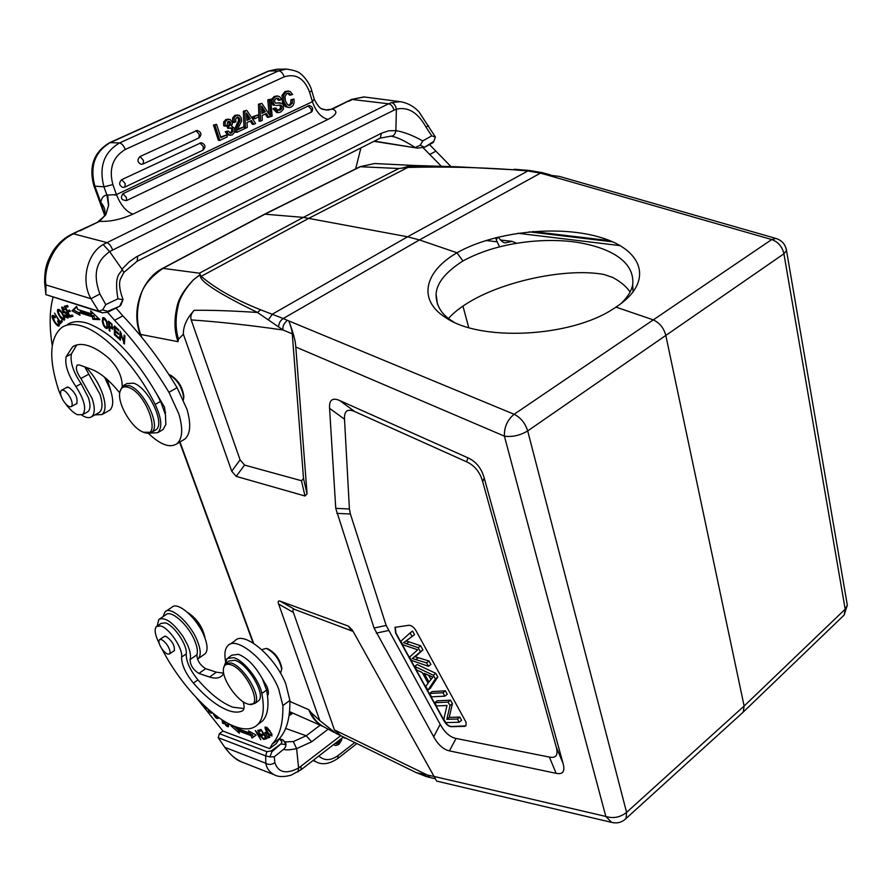 <?xml version="1.0" encoding="UTF-8"?>
<svg xmlns="http://www.w3.org/2000/svg" width="892" height="892" viewBox="0 0 892 892"><rect width="100%" height="100%" fill="white"/><g stroke="black" fill="none" stroke-linecap="round" stroke-linejoin="round"><path stroke-width="1.34" d="M321.867 108.846L326.728 110.073L332.515 109.092C338.202 111.355 336.697 114.789 328.011 119.405C321.098 117.554 315.902 111.656 312.412 101.699L309.624 92.244L311.732 90.638C309.613 81.785 301.039 73.601 300.794 74.014C298.965 71.817 294.182 70.178 286.432 69.085L278.627 70.858L268.938 71.003L110.285 142.597L119.483 142.988L278.627 70.858C281.025 71.193 282.887 73.189 284.214 76.835C295.854 73.222 304.328 78.362 309.624 92.244M325.368 109.939L332.515 109.103L347.01 101.733M416.43 165.555L409.54 165.945L403.44 167.752L409.54 165.945L415.204 165.522M110.987 391.577L107.296 379.535M109.203 386.537L105.323 377.84M86 367.337C93.47 374.896 99.068 383.928 102.792 394.42C106.003 404.633 105.747 411.346 102.022 414.546L94.931 414.869M108.545 410.877L109.649 410.253C113.407 407.042 113.697 400.33 110.53 390.127L104.643 377.271M119.238 306.447L107.72 311.308L107.754 312.2L119.684 306.212L122.75 299.701L117.922 298.787C113.574 272.751 121.011 274.234 122.07 269.351L109.627 251.555L393.996 110.173C392.982 106.594 391.198 104.464 388.622 103.784L351.671 99.425M119.684 306.212L120.955 304.73M107.72 311.308L102.602 309.903L105.78 304.607L99.915 293.981L90.951 298.72L45.96 284.916C43.351 269.629 53.041 243.103 73.523 233.827L72.397 233.871C64.168 237.863 57.512 243.94 52.427 252.101C47.733 260.91 44.723 266.006 44.6 282.05L45.96 284.916L45.838 294.594L98.722 311.219L90.951 298.72C80.614 280.802 87.148 253.54 103.16 244.531L388.622 103.784L391.499 102.602L400.363 101.688L363.769 96.916M78.574 231.039L73.523 233.827L106.717 242.524C109.181 243.516 111.132 245.969 112.582 249.871M123.007 193.664L126.43 197.567L126.586 200.566C121.256 200.221 120.063 197.924 123.007 193.664L309.156 105.579M309.156 105.546C312.39 106.471 313.326 108.478 311.977 111.578L311.163 112.225L311.286 109.326L308.019 105.769M126.586 200.566L311.163 112.225M227.282 136.877L219.867 140.379L214.916 125.103L216.578 124.334L220.881 137.658L226.657 134.937L227.282 136.877M219.867 140.379L218.384 140.323L213.444 125.07L216.578 124.334M226.657 134.937L220.681 137.011M214.916 125.103L213.444 125.07M198.793 137.981L198.927 137.925C202.083 134.614 201.48 132.105 197.121 130.422L140.011 156.535C136.978 159.791 137.39 162.389 141.226 164.318L143.066 163.983M202.841 150.224L202.975 150.157C206.097 146.879 205.506 144.393 201.202 142.698L121.702 179.66C118.647 182.893 119.037 185.48 122.851 187.443L124.813 187.097M293.981 99.045L290.926 99.77L293.981 99.045L294.092 102.714L293.145 105.367L291.182 107.085L289.276 107.553L286.912 106.761L283.901 101.833L283.511 95.355L286.544 91.486L290.112 91.419L292.598 94.407M291.048 95.132L289.264 93.303L287.101 93.404L285.027 96.191L285.407 100.93L287.614 104.788L289.376 105.49L292.242 103.349L292.42 99.781M292.598 94.418L289.532 95.132M286.544 91.486L285.039 91.486L282.006 95.344L282.396 101.822L285.407 106.739L289.276 107.553M288.384 91.029L285.039 91.486M283.511 95.355L282.006 95.355M283.901 101.833L282.396 101.822M286.912 106.761L285.407 106.739M290.915 99.77L290.747 103.338L288.629 105.367M292.242 103.349L290.736 103.338M290.558 105.211L289.053 105.2M289.264 93.303L287.759 93.303L289.543 95.121M283.455 105.401L283.377 109.292L280.69 112.035M282.318 103.45L283.466 105.401M278.349 103.026L282.329 103.439M274.658 101.978L275.472 103.126L278.337 102.981L275.673 103.182M278.326 98.287L276.252 98.432L274.758 99.904L274.647 101.989M281.393 99.503L279.82 100.239L278.326 98.254M275.717 96.503L277.969 96.046L279.887 96.905L281.404 99.503M274.948 105.323L273.142 102.959L273.186 99.135L275.706 96.503L274.212 96.503L271.681 99.124L271.636 102.937M280.891 105.1L276.241 105.479M281.95 106.349L280.88 105.122L279.386 105.078L280.445 106.338M281.805 108.568L281.961 106.349L280.456 106.326L280.3 108.534M277.758 110.34L280.088 110.151L281.783 108.556L280.278 108.534L277.925 110.385M280.701 112.024L278.349 112.615L274.48 108.824L276.052 108.088L277.746 110.374M280.222 102.781L276.999 102.97M278.204 98.254L276.821 98.243L278.304 100.227L279.82 100.239M276.509 96.035L274.212 96.503M273.186 99.135L271.681 99.124M273.142 102.959L271.636 102.948L273.443 105.301M274.301 104.921L272.796 104.899M280.088 110.151L278.594 110.129M276.052 108.088L274.558 108.066L272.985 108.802L274.48 108.824M272.985 108.802L276.843 112.593L278.349 112.615M272.171 116.049L270.834 116.685L269.284 99.871L270.644 99.235L272.171 116.049M270.834 116.685L270.098 116.674M270.644 99.235L267.79 99.859L269.116 114.287M269.284 99.871L267.79 99.859M265.292 111.768L261.601 106.014L261.936 113.34L265.292 111.768L261.902 112.637M261.713 108.512L263.798 111.745M262.058 115.481L262.304 120.353L260.531 121.189L259.962 104.197L261.835 103.327L270.555 116.462L268.793 117.287L266.351 113.474L262.058 115.481M268.793 117.287L267.288 117.265L265.214 114.009M261.835 103.327L258.468 104.186L259.037 121.156L260.531 121.189M259.962 104.197L258.468 104.186M258.546 116.964L254.844 118.703L254.22 116.696L257.922 114.956L258.546 116.964M254.844 118.703L253.35 118.669L252.726 116.662L257.922 114.956M254.22 116.696L252.726 116.662M250.284 118.803L246.526 113.039L246.883 120.398L250.284 118.803L246.85 119.684M246.649 115.481L248.79 118.781M247.017 122.55L247.274 127.444L245.467 128.292L244.865 111.21L246.761 110.329L255.625 123.497L253.841 124.345L251.366 120.509L247.017 122.55M253.841 124.345L252.347 124.311L250.239 121.044M246.761 110.329L243.371 111.188L243.929 126.82M244.865 111.21L243.371 111.188M245.467 128.292L244.564 128.27M235.644 118.87L235.845 121.858M238.521 123.698L240.015 120.821L239.881 118.859L237.818 117.019L235.622 118.859M241.386 118.101L241.587 121.245L238.309 127.645L238.131 129.63L244.096 126.82L244.687 128.66L237.094 132.25L236.67 127.946L238.543 123.732L237.06 123.698L235.154 127.902M234.362 122.538L234.016 118L236.335 115.369L239.357 115.336L241.398 118.112M235.867 121.847L232.857 122.527M237.082 117.153L238.409 118.826L238.51 120.788M238.699 117.253L237.216 117.22M239.881 118.859L238.398 118.826M240.015 120.821L238.532 120.799L237.038 123.665M236.67 127.946L235.187 127.913L235.6 132.206L237.082 132.25M244.096 126.82L238.108 128.905M236.335 115.369L234.852 115.336L232.567 117.967M237.93 114.99L234.852 115.336M234.016 118L232.533 117.967L232.879 122.505M229.01 134.937L226.769 131.704L228.307 130.979L230.593 133.287L233.113 131.447L231.63 131.403L229.891 133.109M231.418 125.884L234.652 128.481L234.641 132.284L232.199 134.937L227.527 134.904L230.493 135.35M232.321 124.077L231.441 125.928M225.208 125.861L225.152 121.992L227.371 119.539L230.214 119.483L232.087 121.97L232.355 124.088M233.124 131.459L232.277 128.013L229.132 128.303L228.53 126.452L230.582 124.891L230.604 122.851L229.523 121.412L227.939 121.424L226.869 125.504L225.33 126.218L223.736 125.817L223.669 121.959L225.152 121.992M227.527 134.893L225.286 131.659L226.78 131.704M227.371 119.539L225.888 119.506L223.669 121.959M228.887 119.171L225.888 119.495M225.33 126.218L223.736 125.817M229.523 121.412L228.051 121.379M228.04 121.379L229.121 122.817L229.077 124.835M230.604 122.851L229.121 122.817M230.582 124.891L229.099 124.858L227.047 126.385L228.53 126.452M227.047 126.408L227.65 128.27L229.132 128.303M230.515 127.801L231.641 129.184L231.641 131.403M232.277 128.013L230.794 127.969M233.124 129.228L231.641 129.184M231.708 133.031L230.225 132.975M228.307 130.979L225.297 131.659M284.214 76.835L125.281 149.477C123.709 145.619 121.78 143.456 119.483 142.988C103.918 152.309 98.744 166.927 103.951 186.829L106.928 195.08C103.561 195.482 101.51 197.946 100.785 202.439L94.853 186.116L103.951 186.829L112.86 184.588L116.451 194.612L106.951 195.069L108.601 205.506L105.501 215.162L98.633 221.45M314.174 98.945L312.412 101.699L116.105 194.768M435.363 136.989L433.579 142.073M433.099 141.806L424.826 147.113L432.966 142.664M450.962 166.592L429.465 144.537M423.131 147.749L441.395 166.302M355.652 168.878L360.914 147.916M373.949 141.315L417.434 148.139L424.826 147.113M428.539 125.75L425.952 127.021L431.717 135.852L435.419 137.089M425.952 127.021C417.813 112.437 407.956 106.494 396.382 109.181C395.658 105.49 394.03 103.294 391.499 102.602M390.986 136.164C393.517 136.175 395.145 134.335 395.881 130.656L388.644 130.801L381.442 133.243L380.248 138.126L390.952 136.164C395.925 136.855 402.85 139.576 415.193 147.514L420.31 145.162L422.73 140.925C412.762 135.339 403.808 131.916 395.881 130.656L396.382 109.181L393.996 110.173M422.73 140.925L431.717 135.852M420.31 145.162L424.481 147.291M417.434 148.139L374.35 141.114M363.769 96.949L353.154 99.079L348.415 101.432M137.669 256.182L137.178 261.189L123.865 272.417L122.07 269.351L123.018 268.146L129.307 261.735L136.42 256.829L381.442 133.243M104.554 214.961C105.624 210.59 104.364 206.42 100.785 202.439L104.62 214.716M107.664 195.069L108.612 205.272L105.903 214.47L99.581 221.339L78.518 231.006M328.011 119.405L132.919 214.147C121.178 219.421 110.073 221.818 99.581 221.339L79.789 230.883M99.915 293.981C89.311 265.682 104.319 255.948 109.627 251.555L103.16 244.531M102.602 309.881L98.733 311.174L102.535 312.869L45.849 294.594L44.656 282.786M102.413 312.746L107.765 312.211M105.78 304.607L117.922 298.787M143.478 432.23L151.618 432.308C161.396 426.566 143.969 389.916 129.228 385.612L122.617 385.968L119.874 391.811M128.526 387.418C122.929 385.701 119.941 388.065 119.573 394.509C118.881 406.518 132.652 428.506 143.099 432.085L143.121 432.096C162.478 440.804 147.325 393.372 128.526 387.418M154.74 430.49L155.899 429.821C165.711 424.057 148.351 387.462 133.588 383.181L126.954 383.56L123.687 385.377M62.763 399.761C60.377 395.067 59.931 391.923 61.425 390.317C63.845 389.503 66.699 391.778 69.989 397.141C72.375 401.835 72.821 404.968 71.327 406.562C68.918 407.388 66.064 405.124 62.763 399.761M66.175 387.73L68.684 387.262C75.53 392.647 78.184 398.167 76.612 403.831L75.742 404.132M61.336 396.639L58.749 390.495C48.458 358.796 49.506 337.756 61.894 327.386C67.179 323.941 74.014 323.551 82.399 326.238C104.899 333.129 136.465 366.701 155.186 404.444C161.63 418.326 162.489 427.736 157.75 432.665L150.001 433.144M122.193 386.314C122.26 376.703 117.856 367.392 108.98 358.394C101.844 352.24 95.188 348.092 88.999 345.951C82.276 343.71 76.812 344 72.609 346.81L66.086 356.778C64.737 364.928 68.015 374.863 75.92 386.559C84.45 399.861 86.702 409.205 82.677 414.613L77.548 414.747C73.713 413.108 69.788 409.517 65.763 403.987M161.753 430.334L163.069 429.565L165.856 424.414L165.455 414.769L160.593 401.355L156.446 393.483C134.603 356.042 111.745 332.671 87.873 323.383C79.477 320.719 72.609 321.12 67.301 324.588M165.455 414.769L164.529 407.209L156.446 393.483M87.07 412.16L87.84 411.736C90.438 409.517 90.627 404.834 88.419 397.698L81.15 383.705C73.267 372.031 70.022 362.119 71.405 353.957L76.69 344.959M64.648 314.909L65.484 317.061L67.959 318.043L68.405 316.794C68.026 313.984 66.644 312.278 64.246 311.654L62.306 308.409L64.915 309.635L61.626 307.16L63.232 312.39L65.852 313.282L67.524 316.359L68.26 315.98M67.524 316.359L64.637 314.921M68.394 317.251L67.547 316.682M62.886 308.119L62.797 307.194M64.871 313.081L66.186 312.412M103.193 319.057L103.361 318.901C105.981 319.916 107.151 322.614 106.862 327.018L106.65 327.241C105.133 327.386 103.929 325.58 103.059 321.811M103.071 321.822L103.171 319.024M107.91 326.461L106.862 327.018M107.82 327.531L107.062 327.018M102.937 323.919C104.297 327.23 105.758 328.735 107.296 328.434L107.107 322.168C105.657 318.801 104.208 317.296 102.758 317.663L102.257 321.232L102.937 323.919L103.472 323.64M103.784 318.678L103.896 317.719M58.381 312.256L58.638 310.606C60.455 310.895 62.161 313.125 63.767 317.296L63.544 319.046L60.02 315.868L58.359 312.245M64.703 319.336L63.934 318.834M61.28 318.634L64.246 320.217C65.272 318.5 64.146 315.411 60.868 310.951L57.947 309.401C56.943 310.26 57.467 312.523 59.552 316.192L61.28 318.634L61.86 318.332M59.106 310.36L59.095 309.446M70.067 311.029L67.859 311.999L70.267 311.442L69.632 310.16L67.234 310.717L65.573 307.394L67.948 306.38M72.798 315.946L71.382 316.259L70.959 315.411M68.985 311.42L68.494 310.427M66.699 306.815L66.198 305.8M65.573 307.394L68.138 306.781L67.502 305.488L64.369 306.246L69.754 317.106L73.01 316.37L72.375 315.088L69.699 315.69L67.859 311.999M69.754 317.106L71.382 316.259M109.337 322.871L112.158 324.432M111.589 324.777L112.18 327.877L109.593 326.238L109.337 322.893L110.129 322.469M109.683 327.342L112.816 329.181L111.611 323.763L108.467 321.165L109.181 330.497L109.972 331.133L109.683 327.342L110.452 326.929M109.181 330.497L109.894 330.129M115.168 331.423L118.48 334.366L118.469 333.329L115.157 330.386L115.135 327.665L118.669 330.82L118.669 329.772L114.332 325.915L114.421 334.756L118.87 338.726L118.859 337.689L115.202 334.422L115.168 331.423L115.893 331.032M115.135 327.665L115.86 327.286M114.421 334.756L115.191 334.344M60.165 321.923L54.479 313.07L60.544 323.54L62.373 321.488L61.604 320.295L60.165 321.923L61.972 320.875M61.793 322.135L61.292 321.343M98.845 318.678L94.585 318.5L93.894 315.902L80.626 311.721L78.987 312.568L92.244 316.76L92.946 319.358L99.859 319.648L90.638 310.806L91.452 313.806L92.958 313.025M79.165 313.025L73.579 309.97L76.757 306.937M91.452 313.806L77.771 309.513L76.545 306.402L71.94 310.806L80.046 315.255L78.987 312.568M93.894 315.902L92.244 316.76M94.585 318.5L92.946 319.358M71.94 310.806L73.579 309.97M120.855 333.719L124.345 344.056L124.947 335.838L124.178 335.091L123.709 341.558L120.219 331.211L119.639 339.439L120.398 340.187L121.424 333.418M123.531 343.264L124.434 342.773M123.709 341.558L124.557 341.101M119.639 339.439L120.476 338.993M59.508 325.101L58.794 324.577M53.832 316.359L53.81 315.578M59.128 322.971L58.571 323.261M58.56 323.261L58.37 324.8C55.594 323.774 53.921 321.042 53.33 316.615L55.204 317.753L55.304 316.939L52.661 315.422C50.03 315.801 56.609 327.119 59.017 326.015L58.092 320.808L57.545 321.02L58.571 323.272M52.238 345.561C49.238 326.773 49.495 310.684 53.029 297.292M119.695 392.881C109.783 380.55 100.317 372.666 91.307 369.243L79.433 364.973L77.292 365.073C75.363 367.894 76.567 372.365 80.904 378.476L92.188 398.635C95.132 407.845 94.931 413.877 91.62 416.731C89.211 418.359 85.911 417.824 81.718 415.115M107.609 312.278L114.577 320.25C134.268 341.023 152.398 365.04 168.956 392.302L178.891 414.033C183.183 428.818 182.525 438.73 176.928 443.77C169.904 448.275 160.415 444.818 148.44 433.4M98.332 412.974L99.302 412.427C102.658 409.551 102.881 403.518 99.982 394.32L84.751 366.891M182.704 440.336L184.845 439.076C190.498 434.014 191.211 424.101 186.974 409.35L177.095 387.663C160.627 360.491 142.542 336.563 122.873 315.88L115.993 308.041M168.856 374.517L169.369 374.729C177.475 379.903 182.236 387.552 183.663 397.676L183.451 399.906M170.283 375.108L170.729 375.287C178.166 380.037 182.537 387.05 183.841 396.338L183.652 398.389M205.06 638.282C202.841 627.176 196.976 618.535 187.465 612.358M203.956 635.483C201.101 627.165 196.34 620.152 189.661 614.421M204.012 654.594L205.149 653.803C208.037 650.58 207.624 644.437 203.911 635.36C196.697 617.743 177.486 601.041 171.922 607.251L166.113 611.098M163.102 616.606L165.031 611.812C170.55 605.623 189.751 622.415 197.02 640.066C200.767 649.153 201.213 655.297 198.347 658.508L197.466 659.155M268.079 690.185L266.362 689.115M258.535 723.914L262.527 720.97C267.232 715.919 268.882 707.501 267.5 695.727C268.838 693.92 268.626 690.809 266.853 686.405L262.36 678.745C255.168 665.967 247.207 657.828 238.465 654.327L231.82 655.207L228.319 657.66M249.325 704.424L254.889 703.476C262.348 697.533 243.917 666.179 231.006 662.957L225.096 663.704L223.491 668.342M230.493 664.674C225.698 663.369 223.323 665.365 223.357 670.65C223.368 681.131 237.618 700.967 247.229 703.855L248.489 704.212C264.333 708.705 246.382 668.889 230.493 664.674M257.509 701.569L258.658 700.733C266.139 694.768 247.753 663.458 234.819 660.27L228.898 661.039L226.2 662.934M161.485 648.25C158.999 644.158 158.319 641.315 159.434 639.731C161.419 638.795 164.095 640.69 167.462 645.395C169.948 649.487 170.628 652.331 169.525 653.903C167.529 654.839 164.842 652.966 161.485 648.25M163.704 636.866L165.823 636.275C172.201 640.712 175.01 645.574 174.241 650.87L173.449 651.227M159.177 643.344L157.728 640.244C154.773 633.454 154.361 628.871 156.479 626.485L160.671 625.972C169.235 628.001 183.116 648.64 181.611 657.069C181.511 664.585 185.447 673.248 193.408 683.082C205.673 697.154 217.314 706.297 228.33 710.511C233.86 712.474 238.465 712.641 242.156 711.013L243.003 710.4C244.419 708.806 244.453 705.929 243.126 701.759M225.252 663.559L227.081 658.53L233.704 657.66C243.828 660.336 259.55 680.306 261.847 693.485C264.656 708.159 263.352 718.45 257.922 724.371C252.793 729.511 245.255 730.28 235.332 726.668C211.895 718.328 179.883 684.041 161.976 648.975M243.94 708.549L232.89 707.211C221.863 703.03 210.222 693.92 197.957 679.894C190.007 670.082 186.094 661.429 186.216 653.914C187.766 645.473 173.907 624.879 165.321 622.872L161.106 623.397L157.237 625.972M267.5 695.727L266.563 690.062L262.36 678.745M217.67 716.822L217.425 717.502L213.957 714.024M213.177 713.399C214.727 717.068 216.377 718.762 218.139 718.461L218.473 717.391M218.462 717.592L217.804 717.224M211.203 711.794L208.538 709.53M207.78 708.861C208.75 711.526 210.088 712.976 211.794 713.21L211.95 712.407M271.179 733.715L271.224 735.019C269.696 734.919 267.946 733.034 265.983 729.355L265.894 727.95L271.603 733.402M269.351 730.648L267.935 728.285L265.136 726.958C264.656 728.508 266.006 731.083 269.206 734.707L271.993 736L269.719 730.381M266.92 732.889L269.128 736.112M268.771 736.368L267.6 736.87L265.638 733.659L266.563 733.157M269.674 736.915L268.659 736.435M266.295 733.168L266.039 731.942M265.838 732.087L264.835 732.655L268.258 737.929L269.908 737.249L266.195 731.83M268.258 737.929L269.629 736.915M222.008 719.799L222.576 723.055L223.156 722.632M222.576 723.055L223.335 723.646L222.744 720.268M227.716 723.189L227.861 725.731L224.126 722.565C225.631 725.642 227.114 727.013 228.586 726.657L228.441 723.579M261.423 730.046L260.308 729.723M264.088 734.205L263.185 733.837M266.552 738.052L265.526 737.717M259.293 731.273L261.323 730.704L263.307 733.804L261.467 734.317L262.159 735.376L263.987 734.863L265.783 737.651L263.82 738.186L264.5 739.256L266.909 738.609L261.066 729.5L258.602 730.202L259.293 731.273L260.654 730.269M262.159 735.376L263.519 734.361M264.5 739.256L265.861 738.241M238.866 730.637L233.827 726.121M252.146 734.506L239.837 729.924L238.487 730.905L250.797 735.51L252.035 738.03L253.384 737.026L252.146 734.506L250.797 735.51M256.071 735.086L253.384 737.026M233.938 726.133L230.961 725.742L239.346 733.257L238.487 730.905M252.035 738.03L256.093 735.097L248.5 730.838L249.57 733.023L250.797 732.12M249.57 733.023L237.64 728.574L237.172 727.303M261.98 737.517L255.302 730.593L260.732 739.691L256.929 732.499L263.608 739.435L257.699 730.336L262.315 737.271M205.55 707.356L202.506 704.279M202.094 704.568L206.242 708.772L206.353 707.579M225.531 661.485L225.241 659.043C224.36 652.832 225.23 648.384 227.861 645.708C236.425 635.182 267.901 661.529 278.672 688.947L282.853 705.594C283.255 723.167 279.754 735.945 272.339 743.95L269.618 748.622L222.955 731.083L196.63 698.001M269.618 748.622L276.375 743.527L279.14 738.844C286.622 730.793 290.201 717.982 289.878 700.41L285.763 683.774C275.082 656.401 243.605 630.198 234.953 640.779L229.79 644.358M223.647 673.159L216.399 672.189L205.695 668.677C200.02 665.064 197.099 660.459 196.909 654.839C197.991 651.439 197.188 646.566 194.501 640.2C187.967 624.355 170.729 609.269 165.778 614.833L159.813 618.792M157.193 625.994L158.843 619.427C165.009 616.628 173.137 622.426 183.25 636.843L187.576 644.927C190.275 651.305 191.1 656.178 190.052 659.567C190.264 665.187 193.196 669.814 198.86 673.438L209.531 677.017C215.017 678.823 219.231 678.333 222.164 675.534L223.714 673.505M265.693 755.858L269.863 756.895L271.926 751.711L280.701 744.062L271.335 750.841L266.931 751.711M271.926 751.711L271.335 750.83M341.759 738.286L341.513 740.371L338.86 744.441L335.738 745.545L333.887 744.374M336.485 743.738L335.359 743.237L336.485 743.738L338.38 743.025L340.287 739.423M338.157 741.074L335.57 743.069M338.38 743.025L336.975 742.4M333.519 744.653L335.013 745.344M345.828 738.286L343.855 737.271M344.658 738.041L343.543 737.55M290.212 711.961L289.198 714.693M292.108 712.797L289.175 714.804M285.329 741.91L293.323 741.575L296.623 748.633L311.665 741.776L306.224 735.755L320.139 725.185M340.722 735.699L298.597 768.023C286.198 774.468 278.271 772.65 274.814 762.582C271.804 764.845 268.793 765.057 265.771 763.24L225.408 747.552C229.333 753.996 234.875 758.836 242.022 762.08L274.223 774.758C269.495 772.16 266.686 768.324 265.771 763.24L265.671 755.858L218.205 737.684L224.985 747.641C231.262 755.836 237.094 760.709 242.512 762.281M278.471 739.39L283.221 740.048L286.053 744.407L285.496 747.05L283.868 749.102C284.793 750.284 289.041 750.116 296.623 748.633L298.597 768.023L298.028 771.87M274.814 762.582L274.301 756.795L269.863 756.907M224.985 747.641L218.205 737.684L219.399 733.681L222.955 731.083M283.221 740.048L279.33 738.632M286.053 744.407L280.701 744.062M280.623 740.182L281.995 741.854L281.069 743.783M283.868 749.102L274.301 756.795M265.671 755.858L266.886 751.688L219.399 733.681M261.713 649.621L266.373 648.417C274.401 652.576 279.508 659.444 281.694 669.056L280.679 672.947M266.362 648.417L267.723 648.796C275.093 652.598 279.776 658.92 281.783 667.729L281.716 669.468M304.997 495.997L301.474 480.732L303.525 478.58L292.264 333.876C292.085 330.832 290.937 326.528 288.807 320.964C292.989 331.913 295.297 340.198 295.709 345.84L307.071 493.878L304.997 495.997L236.19 476.361L231.73 471.21L183.373 334.244C183.206 326.216 186.818 318.232 194.2 310.316C191.133 313.616 190.141 316.816 191.2 319.916L240.093 459.893L244.586 465.078L236.19 476.361M775.94 238.454L771.725 239.547C778.192 241.877 782.251 246.627 783.912 253.796L527.696 430.914C525.187 423.087 520.66 417.545 514.115 414.278C507.347 419.864 504.114 427.156 504.404 436.143L295.821 347.01M620.977 303.637C627.723 297.092 631.625 290.747 632.696 284.615C635.015 260.787 608.835 248.389 582.298 243.26C553.553 237.439 501.795 239.669 462.97 260.955L456.983 252.804C424.369 271.536 417.467 299.89 445.431 317.44C479.762 341.77 570.233 337.444 613.139 308.944L615.959 307.116L652.877 319.737C659.344 322.558 663.637 327.687 665.744 335.102L744.129 706.029L845.181 609.18L844.167 615.045L842.695 616.461M743.27 711.861L744.129 706.029L626.585 812.4L527.696 430.914C520.081 435.474 512.309 437.214 504.404 436.143L605.824 816.436L611.644 822.357M199.808 275.037L193.597 279.653L199.875 274.814L200.41 276.609C201.079 280.066 208.148 285.774 221.606 293.713C236.938 302.455 242.847 305.231 257.509 312.479L283.099 330.018C282.285 326.784 283.712 323.562 287.369 320.328L514.115 414.278L771.725 239.547L546.294 174.754L559.474 176.438L776.04 238.476M264.679 214.136L360.056 166.692L374.506 163.537L360.68 166.548L265.281 214.013L163.281 268.191C150.436 277.044 142.843 286.388 140.479 296.211C136.342 309.87 136.398 322.614 140.646 334.433L178.043 341.681C174.442 331.701 174.007 320.507 176.727 308.086C178.077 299.444 183.707 289.967 193.597 279.653C184.488 289.677 179.281 298.708 177.976 306.737C175.323 318.555 175.49 329.36 178.489 339.172L183.373 334.244M178.043 341.681L178.489 339.172M301.474 480.732L244.586 465.078M194.2 310.316C210.702 310.07 231.73 310.784 257.275 312.456M199.451 273.197L162.69 268.325L264.645 214.158L303.325 217.392L199.451 273.197L201.191 276.33L200.41 276.609M542.592 172.78L540.463 173.148L527.874 170.952L512.688 169.714C478.458 167.295 443.525 166.525 407.889 167.428L398.847 168.499L303.325 217.392L407.588 236.781L419.441 239.937L457.016 252.782C494.391 231.474 559.284 224.583 601.431 237.685C644.035 250.418 653.903 282.608 616.004 307.082M403.987 167.651L407.889 167.417L309.067 218.194L201.191 276.33C215.407 288.517 235.209 299.667 260.587 309.78L283.221 318.522L419.441 239.937L540.44 173.148L544.834 174.353L547.097 173.962L542.615 172.736M560.488 176.727L559.474 176.438M340.577 735.588L416.363 772.684L433.768 776.397M423.934 774.825L426.298 776.519M430.223 777.568L426.922 774.813L334.411 729.879L340.777 735.699M612.012 822.469L436.679 781.102L352.284 629.942L348.348 626.095L280.155 601.152C278.237 600.472 277.735 601.442 278.65 604.085L319.771 720.546L336.161 733.48L341.235 735.933M334.411 729.879L293.379 612.436C292.476 609.816 292.989 608.846 294.929 609.537L353.098 631.413M319.771 720.546L311.052 712.541C313.605 718.74 317.708 723.423 323.361 726.59L334.422 732.533M323.417 726.623L323.172 726.512C316.292 722.877 311.531 717.291 308.866 709.72L289.9 701.48M311.052 712.541L308.866 709.72M335.749 508.34L374.049 628.035L433.702 736.792C438.206 744.876 443.447 749.57 449.434 750.874L556.117 773.319C562.908 774.724 565.216 771.413 563.064 763.396L484.189 477.922C481.435 468.211 476.016 461.498 467.91 457.819L339.685 400.53C332.448 397.375 329.081 399.973 329.572 408.324L335.749 508.34L349.408 508.986L350.4 514.015L386.158 625.448L440.191 724.349C444.707 732.488 449.981 737.182 456.024 738.442L549.394 757.085C556.106 758.401 558.381 755.045 556.229 747.039L482.706 481.713C479.985 472.113 474.622 465.49 466.627 461.833L354.782 411.591C347.512 408.402 344.089 410.956 344.513 419.229L349.408 508.986M418.181 647.659L403.574 642.719L412.037 636.487L410.097 632.952L400.854 641.236L402.76 644.704L417.679 649.8L409.595 657.103L411.402 660.37L428.439 666.313L430.892 664.428L428.996 660.994L426.554 662.879L412.294 658.53L420.455 651.796L418.181 647.659L420.645 645.786L422.92 649.922L415.839 656.099M428.439 666.313L426.554 662.879M415.081 656.757L428.996 660.994M422.92 649.922L420.455 651.796M406.206 640.924L420.645 645.786M409.071 641.772L406.607 643.623M410.097 632.952L412.572 631.101L414.512 634.625L412.037 636.487M414.512 634.625L407.744 639.754M428.829 675.534L430.947 679.381M428.94 682.034L424.168 673.36L432.91 677.106L428.94 682.034M433.345 675.244L414.724 666.391L416.698 669.981L422.206 672.49L428.093 683.172L425.752 686.394L427.859 690.23L430.267 688.334L437.805 677.028L435.374 678.923L433.345 675.244L435.787 673.348L437.805 677.028M427.859 690.23L435.374 678.923M414.724 666.391L417.155 664.529L435.787 673.348M416.107 630.856L466.126 722.397L465.936 725.765L464.565 726.367L451.062 726.701C448.565 726.4 446.234 724.505 444.071 721.004L395.647 633.186L394.966 627.344L409.027 625.27C411.513 625.359 413.866 627.221 416.107 630.856M395.312 627.065L395.892 633.008L444.305 720.814C446.468 724.315 448.799 726.211 451.296 726.512L465.825 725.887M446.814 719.331L450.025 705.572L448.107 702.093L434.75 702.718L436.511 705.929L447.003 705.472L443.826 719.186L445.721 722.609L459.179 722.241L461.577 720.301L459.804 717.068L457.406 718.997L446.814 719.331L449.2 717.413L459.804 717.068M459.179 722.241L457.406 718.997M450.025 705.572L452.434 703.643L449.2 717.413M448.107 702.093L450.527 700.175L452.434 703.643M434.75 702.718L437.147 700.811L450.527 700.175M429.654 693.474L431.505 696.842L444.84 696.15L447.26 694.232L445.387 690.832L442.967 692.749L429.654 693.474L432.062 691.59L445.387 690.832M444.84 696.15L442.967 692.749M287.369 320.339L283.221 318.522C280.333 320.44 278.795 323.216 278.616 326.873M542.57 172.725L529.681 170.506L527.874 170.952L407.588 236.781L272.406 314.14L268.38 319.726M260.609 309.836L257.498 312.468M403.44 167.763L402.861 167.852M512.688 169.714L457.183 166.782C432.921 166.068 416.564 166.202 408.112 167.194M495.762 237.696L496.342 239.97L497.636 237.216M505.463 242.802L511.997 241.342L516.368 243.148M630.075 292.007C626.217 286.365 620.353 281.493 612.481 277.367L603.984 274.48C566.699 267.589 503.088 281.025 468.088 302.789C459.781 307.852 453.27 313.059 448.542 318.411M462.97 260.955C445.643 272.015 436.69 283.099 436.088 294.215C436.043 305.61 441.573 314.653 452.679 321.343L453.772 322.023M140.011 156.535L143.478 160.415L143.188 163.927L198.927 137.925L199.329 134.436L195.905 130.667M121.702 179.66L125.181 183.574L124.936 187.041L202.975 150.157L203.376 146.723L199.964 142.954M281.381 105.412L279.876 105.401M311.676 90.471L314.196 99.012M268.224 71.126L276.71 69.242L268.024 71.226L109.627 142.698M109.437 142.776L110.285 142.597C94.775 151.852 89.635 166.358 94.853 186.116L93.827 185.603C88.642 166.414 93.85 152.131 109.437 142.776M328.535 109.995L332.114 108.947M435.865 151.205L429.598 154.506M379.959 138.271L136.922 261.323M112.86 184.588C108.713 168.666 112.86 156.959 125.281 149.477M116.451 194.612C120.743 205.216 126.24 211.727 132.919 214.147M155.186 404.444L160.593 401.355M75.92 386.559L81.15 383.705M66.086 356.778L71.405 353.957M65.852 313.282L66.644 312.88M66.276 316.66L65.484 317.061M102.257 321.232L102.937 320.875M63.767 317.296L64.347 316.995M80.904 378.476L88.743 374.227M168.956 392.302L177.095 387.663M114.577 320.25L122.873 315.88M266.719 690.821L267.823 690.029M197.957 679.894L193.408 683.082M186.216 653.914L181.611 657.069M266.563 690.062L261.847 693.485M243.048 710.355L242.156 711.013M282.853 705.594L289.878 700.41M272.183 744.129L278.973 739.022M209.531 677.017L216.399 672.189M205.695 668.677L198.86 673.438M190.052 659.567L196.909 654.839M313.081 760.463L316.415 762.024L313.46 760.185M318.834 756.015C324.353 760.943 330.765 760.787 338.079 755.557L337.823 758.479M338.079 755.557L354.559 742.713M292.777 713.087L289.019 715.886M293.323 741.575L306.224 735.755L285.641 728.441M328.156 729.165L311.665 741.776M301.028 766.339L300.972 769.841M786.32 249.392L786.51 250.552L783.912 253.796L845.181 609.18L847.333 605.133L847.054 603.516M624.835 819.625L626.095 818.466L626.585 812.4C620.107 817.418 613.183 818.767 605.824 816.436L433.757 776.374M231.73 471.21L240.093 459.893M303.525 478.58L307.071 493.878M292.264 333.876L283.099 330.018C249.849 325.201 219.209 321.834 191.2 319.916M360.067 166.715L398.847 168.499M141.65 337.176L140.646 334.433L140.903 336.251M544.834 174.353L546.294 174.754M351.225 630.243L348.348 626.095M417.032 772.974L416.452 772.728M280.155 601.152L294.929 609.537M293.379 612.436L278.65 604.085M179.972 441.964L253.607 643.31M350.4 514.015L336.775 513.368M344.513 419.229L329.572 408.324M339.685 400.53L354.782 411.591M466.627 461.833L467.91 457.819M484.189 477.922L482.706 481.713M556.229 747.039L563.064 763.396M556.117 773.319L549.394 757.085M374.049 628.035L386.158 625.448M388.399 630.555L376.29 633.119M433.702 736.792L440.191 724.349M456.024 738.442L449.434 750.874M418.281 657.694L415.839 659.567M418.259 654.249L415.917 656.044M511.997 241.342L500.3 240.004M496.342 239.97L499.453 246.683M529.168 231.864L612.536 241.799M517.761 233.258L620.185 245.635M462.948 306.09L468.724 327.576M109.649 410.253L102.022 414.546M123.007 299.589L120.844 305.086M72.62 233.771L78.563 230.983M277.735 96.035L276.23 96.035M98.142 221.55C103.338 217.325 105.468 215.15 104.542 215.028L93.894 185.77M114.89 195.192L116.406 194.478M433.679 141.817L434.66 139.096M276.71 69.242L286.432 69.085M435.407 137.056L418.905 111.734C413.665 106.215 407.41 102.859 400.118 101.655M314.296 99.335C320.328 111.444 323.751 108.791 323.974 109.649M351.638 99.38L331.623 109.08M351.582 99.402L364.304 96.983M106.014 214.281L105.501 215.162M123.074 299.623C119.584 290.391 118.714 283.5 120.476 278.973L123.865 272.417M151.618 432.308L155.899 429.821M61.738 390.15L67.446 387.039M71.327 406.562L77.013 403.429M163.069 429.565L157.75 432.665M87.84 411.736L82.677 414.613M75.14 345.472L72.609 346.81M68.338 316.281L67.223 316.85M62.306 308.409L63.555 307.773M104.643 318.232L103.361 318.901M107.921 326.572L106.65 327.241M59.876 309.97L58.638 310.606M64.692 318.455L63.544 319.046M113.195 327.342L112.18 327.877M54.445 316.047L53.33 316.615M59.485 324.231L58.37 324.8M91.62 416.731L99.302 412.427M176.928 443.77L184.845 439.076M164.909 412.472L165.533 412.115M170.729 375.287L169.369 374.729M183.841 396.338L183.663 397.676M198.347 658.508L205.149 653.803M248.489 704.212L249.927 704.568M254.889 703.476L258.658 700.733M159.757 639.519L164.764 636.152M169.525 653.903L174.52 650.502M257.922 724.371L262.527 720.97M217.425 717.502L218.027 717.079M272.015 734.428L271.224 735.019M266.786 727.281L265.894 727.95M266.831 732.767L265.838 733.514M228.798 725.051L227.861 725.731M272.339 743.95L279.14 738.844M344.803 738.119L343.398 737.494M316.415 762.024C322.547 765.18 329.761 763.931 338.068 758.289L356.644 743.761M343.375 737.026L301.24 769.629L291.104 775.17C283.678 777.166 277.981 776.999 274.011 774.669M284.492 741.665C285.819 741.52 286.142 743.281 285.462 746.983M272.116 744.196L278.917 739.078M264.891 684.365L265.626 683.829M281.783 667.729L281.694 669.056M743.259 712.095L626.095 818.466C621.869 822.513 616.929 823.773 611.265 822.257M844.167 615.045L743.382 711.939M162.667 268.314C141.694 278.884 130.923 310.349 140.089 334.043M844.144 615.079L847.333 605.133L786.51 250.552C785.373 244.163 781.682 240.082 775.427 238.309M550.464 174.932L547.097 173.962M429.81 777.478L426.343 776.586M429.888 777.489L435.084 778.705M426.253 776.553L415.65 772.361M289.543 711.66L323.484 726.657M179.638 442.153L253.105 642.998M529.681 170.506L514.216 169.246M415.271 165.522L457.183 166.782M374.517 163.537L415.416 165.522M485.962 240.483L496.9 241.788M498.149 237.094C501.271 241.208 503.746 243.115 505.574 242.814L505.586 242.814M532.792 231.541L609.927 240.695M437.415 304.06L436.088 294.215M633.119 292.03L632.696 284.615M445.487 317.474L452.668 321.354"/></g></svg>
